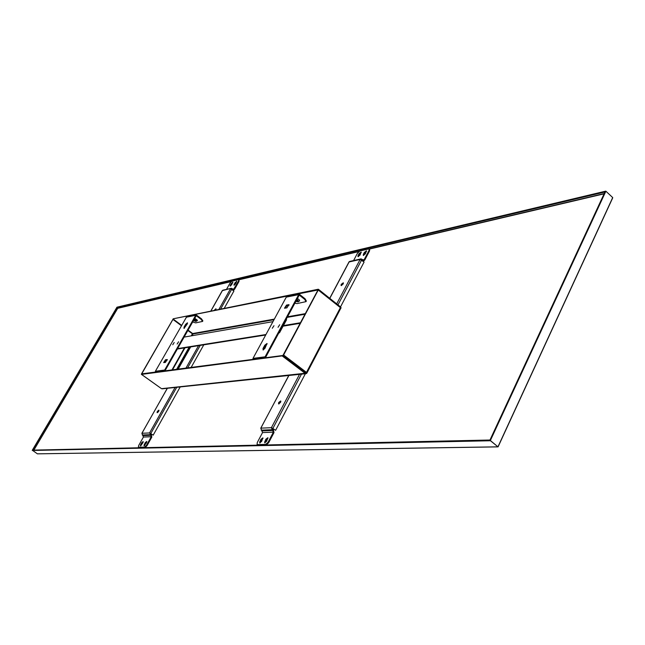 <?xml version="1.0" encoding="UTF-8"?>
<svg xmlns="http://www.w3.org/2000/svg" width="645" height="645" viewBox="0 0 645 645"><rect width="100%" height="100%" fill="white"/><g stroke="black" fill="none" stroke-linecap="round" stroke-linejoin="round"><path stroke-width="0.97" d="M32.315 450.226L37.37 453.822L32.315 450.226L116.93 307.246L117.858 308.302L116.971 307.189L605.381 191.307L605.01 191.694L605.889 191.202L612.702 197.572L605.889 191.202L605.381 191.307L489.958 440.325L498.045 446.88L489.91 440.156L32.315 450.226M37.37 453.822L497.948 446.832L612.702 197.572M604.986 191.879L489.91 440.156L605.163 191.492L116.922 307.326L32.419 450.129L489.966 440.019M117.769 308.318L231.547 281.357M605.647 191.162L117.067 307.214M238.723 279.664L359.257 251.26M369.029 248.962L604.155 193.556M192.718 335.602L192.363 333.844L191.218 335.86M141.416 374.181L141.948 373.818M141.811 373.721L173.037 319.251L181.455 325.507M176.649 369.287L189.122 347.163M192.71 334.005L187.848 330.498M192.468 333.691L187.945 330.329M189.912 347.034L177.423 369.19M141.368 374.148L173.126 318.969M317.961 290.016L283.05 355.25L306.73 373.302L306.488 372.391L340.665 307.101L318.525 289.484L317.961 290.016M340.907 308.27L340.665 307.101M305.972 373.084L306.488 372.391L283.615 355L283.099 355.693M318.525 289.484L283.615 355M300.167 323.322L283.091 326.168M300.473 322.75L283.397 325.596M188.009 330.224L192.557 333.602L192.807 335.585M318.436 289.291L340.649 307.02L318.211 289.25L173.134 318.815L318.001 289.976M173.126 319.162L181.519 325.403M340.649 307.02L341.003 307.625M318.509 289.403L317.953 289.936M340.971 307.488L340.439 306.851M141.86 373.834L283.074 355.451M306.649 373.35L282.986 355.798L141.537 374.398L141.811 373.794M161.339 388.556L141.424 374.382M282.986 355.798L282.937 355.355M343.172 283.969L343.293 282.792L341.205 284.364L341.076 285.542L343.172 283.969M341.503 285.574L343.422 283.203M280.575 402.367L280.712 400.972L278.688 402.504L278.551 403.899L280.575 402.367M278.979 403.939L280.873 401.375M265.039 442.849L266.441 439.68L268.038 438.116M265.845 439.245L264.611 442.809L266.627 441.285L267.86 437.729L265.845 439.245L266.441 439.68M360.063 255.049L361.168 252.074L359.063 253.646L358.08 255.509L357.959 256.621L360.063 255.049M358.386 256.662L359.612 254.098L361.289 252.485M365.376 253.824L366.489 250.832L364.361 252.413L363.377 254.283L363.256 255.404L365.376 253.824M363.683 255.444L364.909 252.864L366.602 251.244M260.056 442.97L261.459 439.825L263.031 438.269M260.862 439.39L259.629 442.93L261.628 441.414L262.862 437.882L260.862 439.39L261.459 439.825M369.142 249.026L369.69 249.478L369.529 250.969L368.98 250.51L369.142 249.026L368.626 248.954L359.773 251.042L357.475 253.203L353.589 260.548M305.359 373.745L275.625 430.296L271.65 427.724L273.407 429.772L273.996 432.601L268.675 442.712L266.312 444.84L257.484 444.655M288.912 375.479L260.774 428.151L262.547 432.577L257.266 442.551L257.081 444.502L258 445.026M266.312 444.84L265.708 444.405L268.07 442.276L268.675 442.712M368.98 250.51L364.199 259.604L363.643 260.064L361.015 258.863L360.12 259.467L364.103 262.031L340.528 306.867M275.625 430.296L272.174 428.175M369.529 250.969L364.748 260.056L363.82 260.822L361.095 259.661M299.522 374.358L271.392 427.691L273.391 432.166L268.07 442.276M349.606 261.451L348.897 262.007M265.708 444.405L257.403 444.599M157.307 411.437L157.09 412.655L158.678 411.333L158.888 410.115L157.307 411.437M157.525 412.598L158.984 410.543M215.624 310.027L215.946 308.753L214.205 310.318M231.692 284.727L232.781 282.115L230.241 285.066L230.063 286.074L231.692 284.727M230.491 286.025L232.845 282.542M144.375 445.751L146.842 441.857M145.157 442.752L143.948 445.8L146.52 442.712L146.738 441.438L145.157 442.752L145.689 443.115M140.779 445.832L143.23 441.97M141.561 442.857L140.352 445.888L142.908 442.817L143.126 441.551L141.561 442.857L142.094 443.22M235.594 283.824L236.683 281.196L234.127 284.171L233.95 285.179L235.594 283.824M234.377 285.138L236.747 281.623M167.377 388.282L141.884 433.279L143.44 437.036L138.659 445.534L138.369 447.227L144.553 447.146L146.463 445.34L151.277 436.746L149.713 432.94L151.309 434.714L151.817 437.116L147.004 445.711L145.093 447.509L144.553 447.146M238.932 280.027L239.013 281.422L238.44 279.648L231.934 281.18L230.072 283.01L226.5 289.363M218.929 309.358L230.467 288.807L233.933 290.984L224.25 308.278M203.788 344.833L191.154 367.392M180.213 386.927L153.212 435.149L150.22 433.343M153.212 435.149L149.753 432.972M158.339 411.849L158.904 410.833M215.575 310.035L215.97 309.342M222.275 290.855L210.931 310.979M210.842 310.995L222.243 290.669L231.241 288.291L233.611 289.291L238.513 281.035M231.265 289L233.764 289.936L234.611 289.266L239.013 281.422M222.243 290.669L222.88 290.186M142.029 433.271L149.713 432.94M139.086 447.646L145.093 447.509M215.019 310.148L216.011 309.189M296.442 300.296L297.538 301.441L295.982 301.142M296.595 300.006L298.288 301.852L295.829 301.425M193.839 319.944L195.499 321.146L193.613 320.331M193.992 319.662L196.153 321.524L193.46 320.613M294.854 303.231L297.079 303.577L306.02 301.634L304.666 299.353L299.256 295.088L265.692 357.249L266.151 357.596M265.151 357.725L265.095 356.806L298.683 294.636L299.603 294.442L305.012 298.708L306.359 300.989L306.036 301.594M297.426 298.474L299.207 299.748L299.651 300.973L298.627 301.223L296.942 299.369M192.678 321.984L195.725 322.887L202.546 321.428L201.176 319.412L196.241 315.703L184.107 337.101L272.964 321.645M164.717 370.843L164.677 370.036L195.717 315.316L196.556 315.139L201.49 318.848L202.869 320.863L202.562 321.404M194.758 318.316L197.201 320.033L197.386 320.742L196.499 320.887M165.628 370.73L165.209 370.423L184.107 337.101M186.566 316.945L155.389 371.262L155.429 372.06M185.623 324.338L187.445 322.806L187.211 324.032L184.002 328.434L184.019 327.168L185.623 324.338L186.147 324.725L184.212 328.361M187.534 323.234L186.147 324.725M167.345 359.942L166.015 360.136L164.072 362.611M165.483 359.757L167.249 359.563L165.394 362.425L163.645 362.603L165.483 359.757L166.015 360.136M299.087 294.314L286.283 297.127L252.985 358.402L253.033 359.313M263.112 350.017L262.991 348.518L264.772 345.236L266.982 343.503L265.014 348.227L263.112 350.017M267.135 343.914L265.353 345.68L263.233 349.993M286.872 307.867L284.485 308.189L286.557 305.045L288.96 304.706L286.872 307.867M289.097 305.109L287.13 305.488L284.913 308.229M265.958 334.529L177.577 348.614M177.133 344.035L178.609 341.761L177.133 344.035M172.739 344.761L174.206 342.503L172.739 344.761M272.319 328.24L273.98 325.701L272.319 328.24M278.035 327.297L279.704 324.733L278.035 327.297M279.067 332.465L279.511 332.804L286.574 319.718L286.138 319.38M279.511 332.804L278.825 332.909M265.708 334.997L177.343 349.034M604.018 193.847L369.254 249.115M358.822 251.574L238.9 279.801M231.2 281.615L117.713 308.334L33.927 450.017M604.881 191.992L117.043 307.544L32.726 450.041M605.889 191.202L490.256 440.761L32.306 450.468M612.565 198.031L498.077 446.735M172.529 369.827L184.962 347.824M191.767 335.763L192.718 334.086M184.414 347.905L171.989 369.899M172.924 319.404L181.358 325.677M340.737 308.503L340.495 307.721L318.34 290.105M305.029 314.236L287.219 317.372M274.02 319.702L192.807 333.997M305.359 313.631L287.541 316.784M274.335 319.114L192.67 333.546L188.066 330.119M181.576 325.298L173.231 319.106M306.456 373.463L305.295 373.479L282.421 356.105M305.859 373.189L161.516 388.677L141.537 374.398M265.345 441.769L264.748 441.333M359.612 254.098L359.063 253.646M358.628 255.952L358.08 255.509M364.909 252.864L364.361 252.413M363.925 254.735L363.377 254.283M260.362 441.898L259.766 441.462M336.722 303.835L360.12 259.467L349.114 261.959L329.821 298.345M361.619 259.991L337.988 304.843M301.465 374.156L272.924 428.328M273.391 432.166L262.547 432.577M273.045 430.473L262.201 430.9M272.021 429.723L261.185 430.167M271.392 427.691L260.975 428.143M364.199 259.604L362.909 259.895M231.636 283.84L231.144 283.461M230.733 285.445L230.241 285.066M144.698 444.889L144.166 444.526M141.102 444.986L140.57 444.615M235.53 282.929L235.038 282.55M234.619 284.55L234.127 284.171M146.463 445.34L147.004 445.711M150.817 433.48L176.722 387.298M187.622 367.852L200.224 345.397M220.63 309.019L231.708 289.266M149.559 432.948L175.085 387.468M185.978 368.069L198.555 345.664M190.686 346.913L178.197 369.085M232.95 289.154L234.119 288.887M142.239 434.988L150.075 434.674M143.142 435.609L150.978 435.302M143.44 437.036L151.277 436.746M196.161 321.508L195.959 320.049L194.314 319.098M305.012 298.708L304.666 299.353M201.49 318.848L201.176 319.412M195.717 315.316L186.171 317.235M155.389 371.262L164.677 370.036M184.535 327.555L184.019 327.168M252.985 358.402L265.095 356.806M298.683 294.636L286.283 297.127M263.571 348.961L262.991 348.518M265.353 345.68L264.772 345.236M287.13 305.488L286.557 305.045M289.097 305.021L288.613 304.65M116.947 307.214L32.274 450.275M37.474 453.846L498.045 446.88M498.085 446.856L612.718 197.838M306.923 373.028L341.028 307.802M305.98 373.681L306.601 373.415M305.94 373.681L162.113 388.838M257.678 444.937L257.081 444.502M260.838 428.151L288.767 375.495M329.724 298.264L348.921 262.08M361.015 258.863L349.566 261.459M363.764 260.838L362.885 261.031M138.901 447.59L138.369 447.227M239.247 280.067L238.755 279.688M141.948 433.271L167.289 388.29M178.109 369.101L190.597 346.929M222.839 290.194L231.241 288.291M232.845 290.145L233.708 289.952M298.635 301.215L298.304 301.828M196.088 315.034L186.534 316.953"/></g></svg>
